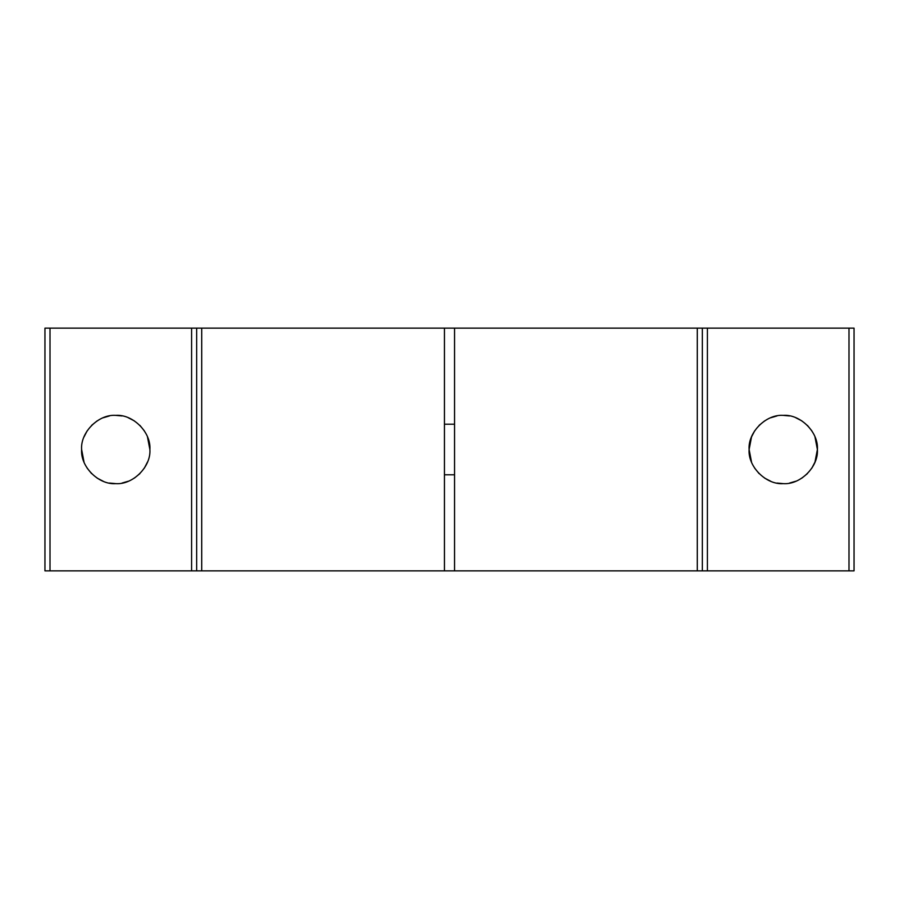 <?xml version="1.0" encoding="UTF-8"?>
<svg xmlns="http://www.w3.org/2000/svg" width="899" height="899" viewBox="0 0 899 899"><rect width="100%" height="100%" fill="white"/><g stroke="black" fill="none" stroke-linecap="round" stroke-linejoin="round"><path stroke-width="1.35" d="M196.656 328.135L196.656 570.865L444.443 570.865L444.443 328.135L44.95 328.135L44.95 570.865L196.656 570.865M149.886 449.5C151.178 466.671 132.962 484.932 115.746 483.64C98.587 484.943 80.303 466.705 81.618 449.5C80.314 432.329 98.53 414.068 115.746 415.372C132.906 414.057 151.189 432.295 149.886 449.5L147.481 436.936M109.442 415.945L103.183 417.765M97.126 420.889L91.608 425.362M87.136 430.879L84.012 436.936M144.357 430.879L139.884 425.362M134.367 420.889L128.31 417.765M122.05 415.945L115.746 415.372M81.618 449.5L84.012 462.064M87.136 468.121L91.608 473.638M97.126 478.111L103.183 481.235M109.442 483.055L115.746 483.628M122.05 483.055L128.31 481.235M134.367 478.111L139.884 473.638M144.357 468.121L147.481 462.064M811.864 468.121L814.988 462.064L817.393 449.5L814.988 436.936M811.864 430.879L807.392 425.362M801.874 420.889L795.817 417.765M789.558 415.945L783.254 415.372C800.413 414.057 818.697 432.295 817.393 449.5C818.686 466.671 800.47 484.932 783.254 483.64C766.094 484.943 747.811 466.705 749.114 449.5L751.519 462.064M776.95 415.945L770.69 417.765M764.633 420.889L759.116 425.362M754.643 430.879L751.519 436.936L749.114 449.5C747.822 432.329 766.038 414.068 783.254 415.372M754.643 468.121L759.116 473.638M764.633 478.111L770.69 481.235M776.95 483.055L783.254 483.64M789.558 483.055L795.817 481.235M801.874 478.111L807.392 473.638M702.344 328.135L454.557 328.135L454.557 570.865L702.344 570.865L702.344 328.135L848.993 328.135L848.993 570.865L854.05 570.865L854.05 328.135L848.993 328.135M702.344 570.865L848.993 570.865M444.443 424.216L454.557 424.216M444.443 570.865L454.557 570.865M454.557 328.135L444.443 328.135M201.713 570.865L201.713 328.135M191.599 570.865L191.599 328.135M50.007 328.135L50.007 570.865M707.401 328.135L707.401 570.865M697.287 328.135L697.287 570.865M454.557 474.784L444.443 474.784"/></g></svg>
